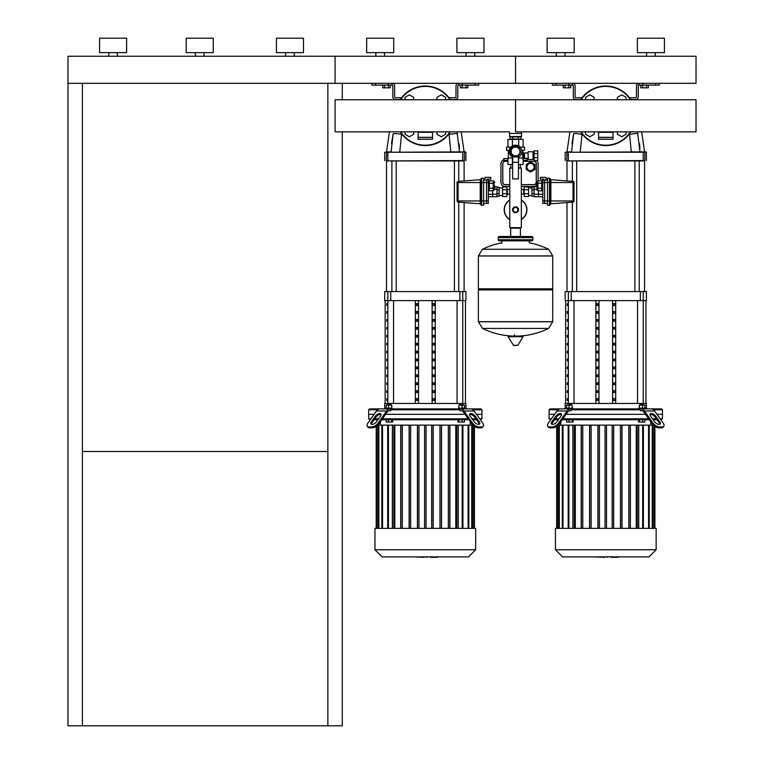 <?xml version="1.0" encoding="UTF-8"?>
<svg xmlns="http://www.w3.org/2000/svg" width="764" height="764" viewBox="0 0 764 764"><rect width="100%" height="100%" fill="white"/><g stroke="black" fill="none" stroke-linecap="round" stroke-linejoin="round"><path stroke-width="1.15" d="M646.459 85.119L646.459 87.831L648.34 87.831L648.34 85.119M646.459 87.831L642.715 87.831L642.715 85.119M642.715 87.831L640.834 87.831L640.834 85.119M465.992 85.119L465.992 87.831L467.864 87.831L467.864 85.119M465.992 87.831L462.239 87.831L462.239 85.119M462.239 87.831L460.367 87.831L460.367 85.119M568.855 85.119L568.855 87.831L570.737 87.831L570.737 85.119M568.855 87.831L565.112 87.831L565.112 85.119M565.112 87.831L563.23 87.831L563.23 85.119M388.389 85.119L388.389 87.831L390.261 87.831L390.261 85.119M388.389 87.831L384.636 87.831L384.636 85.119M384.636 87.831L382.764 87.831L382.764 85.119M67.977 83.314L335.081 83.314L335.081 56.249L67.977 56.249L67.977 725.8L82.416 725.8L82.416 83.314M327.861 83.314L327.861 725.8L342.301 725.8L342.301 131.847M342.301 83.314L342.301 99.759M82.416 725.8L327.861 725.8M327.861 451.486L82.416 451.486M494.795 185.786L494.795 189.396L494.795 185.786M488.301 180.791L489.017 180.791L489.017 190.79L488.301 190.79M488.301 183.284L489.017 183.284M488.301 188.288L489.017 188.288M493.172 188.288L493.172 190.79L489.38 190.79L489.38 188.288L493.172 188.288L493.172 183.284L489.38 183.284L489.38 180.791L493.172 180.791L493.172 183.284M489.38 188.288L489.38 183.284M481.616 205.277A0.726 0.726 0 0 1 480.9 204.561L480.9 178.929A0.726 0.726 0 0 1 481.616 178.213L481.616 205.277L483.602 205.277L483.602 178.213L481.616 178.213M480.9 178.986A0.726 0.726 0 0 1 480.231 179.702L458.075 181.383L458.075 200.951L457.073 200.951L457.073 182.462A1.079 1.079 0 0 1 458.075 181.383A1.079 1.079 0 0 0 457.073 182.462M480.9 204.504A0.726 0.726 0 0 0 480.231 203.787L458.075 202.107A1.079 1.079 0 0 1 457.073 201.028L457.073 200.951M483.602 180.017L486.496 180.017L486.496 200.951L458.075 200.951L458.075 202.107A1.079 1.079 0 0 1 457.073 201.028M492.627 190.79L492.627 196.749L492.627 190.79M488.301 194.247L496.963 194.247L496.963 186.741L494.795 186.741M488.301 196.749L496.963 196.749L496.963 194.247M487.212 180.084L487.212 179.148L490.822 179.148L490.822 177.343L485.054 177.343L485.054 180.017M486.496 180.084L488.301 180.084L488.301 203.405L486.496 203.405M488.301 200.951L486.496 200.951L486.496 203.472L483.602 203.472M536.299 185.786L536.299 182.176L536.299 185.786M542.803 180.791L542.077 180.791L542.077 190.79L542.803 190.79M542.803 183.284L542.077 183.284M542.803 188.288L542.077 188.288M537.932 188.288L537.932 190.79L541.714 190.79L541.714 188.288L537.932 188.288L537.932 180.791L541.714 180.791L541.714 183.284L537.932 183.284M541.714 188.288L541.714 183.284M549.478 205.277A0.726 0.726 0 0 0 550.204 204.561L550.204 178.929A0.726 0.726 0 0 0 549.478 178.213L549.478 205.277L547.492 205.277L547.492 178.213L549.478 178.213A0.726 0.726 0 0 1 550.204 178.929A0.726 0.726 0 0 0 549.478 178.213M547.492 180.017L544.608 180.017L544.608 182.539L550.863 182.539L550.863 179.702A0.726 0.726 0 0 1 550.204 178.986A0.726 0.726 0 0 0 550.863 179.702L573.019 181.383L573.019 200.951L574.022 200.951L574.022 182.462A1.079 1.079 0 0 0 573.019 181.383A1.079 1.079 0 0 1 574.022 182.462A1.079 1.079 0 0 0 573.019 181.383M550.204 204.504A0.726 0.726 0 0 1 550.863 203.787L573.019 202.107A1.079 1.079 0 0 0 574.022 201.028L574.022 200.951M573.019 202.107A1.079 1.079 0 0 0 574.022 201.028A1.079 1.079 0 0 1 573.019 202.107L573.019 200.951L550.863 200.951L550.863 182.539L574.022 182.539M538.467 190.79L538.467 196.749L538.467 190.79M542.803 194.247L534.141 194.247L534.141 186.741L536.299 186.741M542.803 196.749L534.141 196.749L534.141 194.247M543.882 180.084L543.882 179.148L540.272 179.148L540.272 177.343L546.05 177.343L546.05 180.017M544.608 180.084L542.803 180.084L542.803 203.405L544.608 203.405M542.803 182.539L544.608 182.539L544.608 203.472L547.492 203.472M532.699 170.773L530.531 172.024L526.195 169.522L526.195 167.02A4.336 4.336 0 0 0 530.531 171.346A4.336 4.336 0 0 0 534.857 167.02A4.336 4.336 0 0 0 530.531 162.684A4.336 4.336 0 0 0 526.195 167.02L526.195 164.518L530.531 162.016L534.857 164.518L534.857 169.522L532.699 170.773A4.336 4.336 0 0 1 526.195 167.02A4.336 4.336 0 0 0 530.531 171.346A4.336 4.336 0 0 0 532.699 163.267M503.82 159.686A4.336 4.336 0 0 0 500.936 163.773L500.936 182.176A4.336 4.336 0 0 0 505.262 186.512L509.779 186.512M521.325 186.512L533.778 186.512A4.336 4.336 0 0 0 536.299 185.7M538.104 180.791L538.104 163.773A4.336 4.336 0 0 0 536.643 160.526M534.141 159.456A4.336 4.336 0 0 0 533.778 159.437L533.052 159.437M528.201 159.437L527.284 159.437M507.974 158.578L503.82 158.578L503.82 160.383L507.974 160.383M523.13 160.383L527.284 160.383L527.284 158.578L523.13 158.578M503.82 160.383L503.82 161.787M527.284 161.319L527.284 160.383M509.779 184.63L505.262 184.63A2.454 2.454 0 0 1 502.808 182.176L502.808 163.773A2.454 2.454 0 0 1 505.262 161.319L507.974 161.319M523.13 161.319L533.778 161.319A2.454 2.454 0 0 1 536.232 163.773L536.232 182.176A2.454 2.454 0 0 1 533.778 184.63L521.325 184.63M527.284 161.242L533.778 161.242A2.531 2.531 0 0 1 536.299 163.773L536.299 182.176A2.531 2.531 0 0 1 533.778 184.707L521.325 184.707M509.779 184.707L505.262 184.707A2.531 2.531 0 0 1 502.741 182.176L502.741 163.773A2.531 2.531 0 0 1 503.82 161.701M496.963 189.243L494.795 189.243M496.963 196.252L499.131 196.252L499.131 187.228L496.963 187.228M499.131 193.617L496.963 193.617M499.131 189.873L496.963 189.873M506.885 196.529L506.885 186.96L502.559 186.96L502.559 196.529L506.885 196.529M506.885 193.722L502.559 193.722M506.885 189.758L502.559 189.758M534.141 189.243L536.299 189.243M534.141 196.252L531.973 196.252L531.973 187.228L534.141 187.228M531.973 193.617L534.141 193.617M531.973 189.873L534.141 189.873M524.209 196.529L524.209 186.96L528.545 186.96L528.545 196.529L524.209 196.529M524.209 193.722L528.545 193.722M524.209 189.758L528.545 189.758M521.325 199.996A11.374 11.374 0 0 1 521.325 219.583A11.374 11.374 0 0 0 526.921 209.794M504.183 209.794A11.374 11.374 0 0 0 509.779 219.583A11.374 11.374 0 0 1 509.779 199.996M517.896 209.794A2.349 2.349 0 0 1 514.955 212.058A2.349 2.349 0 0 1 515.547 207.445A2.349 2.349 0 0 1 517.896 209.794M507.43 194.094L507.43 189.396L509.779 189.396L509.779 194.094L506.885 194.448M521.325 189.396L523.674 189.396L523.674 194.094L521.325 194.094L521.325 168.099L518.441 168.099M507.43 189.396L507.067 194.448M524.209 189.033L524.209 194.448M512.663 167.918L509.779 168.099L512.663 168.099M509.779 227.662L521.325 227.662L509.779 227.662L509.779 194.094M521.325 168.099L518.441 167.918M518.489 208.725L518.384 211.112L516.617 212.726L514.229 212.621L512.615 210.864L512.72 208.467L514.478 206.853L516.875 206.958L518.489 208.725M512.663 162.274L512.663 178.929L518.441 178.929L518.441 155.426A4.87 4.87 0 0 0 519.167 148.235A4.87 4.87 0 0 0 511.937 148.235A4.87 4.87 0 0 0 512.663 155.426L512.663 162.274L518.441 162.274M512.663 156.916L518.441 156.916M511.221 153.297L511.221 149.706L513.752 147.165L517.343 147.165L519.883 149.706L519.883 153.297L517.343 155.827L513.752 155.827L511.221 153.297M522.643 157.995L522.767 152.943L523.674 152.943L523.674 158.358L523.13 158.358M533.052 152.58L534.141 152.58M533.052 158.721L534.141 158.721M528.287 151.769L533.052 151.769L533.052 159.533L528.287 159.533L528 152.055L528.287 159.533M528 158.358L524.534 158.358L524.534 152.943L528 152.943M524.534 158.358L524.534 152.943M523.674 153.669L524.429 153.488M523.674 157.632L524.247 157.632L524.247 153.669M512.663 157.117A6.313 6.313 0 0 1 515.547 145.179A6.313 6.313 0 0 1 518.441 157.117M521.793 150.556L524.572 150.231L524.572 147.165L520.15 147.165M507.974 147.165L507.974 139.411L523.13 139.411L523.13 147.165M518.689 139.411L518.689 146.019M512.405 139.411L512.405 146.019M508.327 157.995L508.327 150.556L506.522 150.231L506.522 147.165L510.954 147.165M521.736 150.231L524.572 150.231M506.522 150.231L509.359 150.231M508.327 150.556L509.301 150.556M518.689 164.489L523.13 164.489L523.13 157.995L518.689 157.995L518.441 164.489M512.663 157.995L507.974 157.995L507.974 164.489L512.663 164.489M512.405 157.995L512.405 164.489M510.858 155.732L511.393 155.245A5.596 5.596 0 0 1 511.594 147.547A5.596 5.596 0 0 1 519.291 147.347L519.778 146.803M537.751 153.631L537.751 150.775L534.141 150.775L534.141 153.631L537.751 153.631L537.751 160.526L534.141 160.526L534.141 153.631M534.141 157.67L537.751 157.67M520.026 139.048L510.132 139.048L510.132 136.88L520.972 136.88L520.972 139.048L520.026 139.048M512.845 136.88L512.845 139.048M518.259 136.88L518.259 139.048M521.506 133.452L521.506 136.517L509.598 136.517L509.598 133.452M521.688 131.847L521.688 133.452L509.416 133.452L509.416 131.847L335.081 131.847L335.081 99.759L515.547 99.759L515.547 131.847L515.547 99.759L696.023 99.759L696.023 131.847L515.547 131.847M552.725 255.902L478.369 255.902L552.725 255.988L478.369 255.988L478.369 288.84L552.725 288.84L552.725 255.902L548.6 249.265L482.495 249.265L548.6 249.265A74.719 74.719 0 0 0 529.261 242.828L529.261 240.832M501.833 243.363L501.833 240.832M551.646 288.84L552.725 289.919L552.725 321.682L478.369 321.682L552.725 321.682L548.6 328.415L482.495 328.415L515.547 328.415M552.725 289.919L478.369 289.919L478.369 321.778L552.725 321.778M514.468 334.68L514.468 336.036M508.499 336.036L508.108 336.714L513.637 345.509L517.849 345.29L522.987 336.714L522.605 336.036L508.499 336.036M478.369 289.919L479.458 288.84M520.408 236.506L520.408 228.197L510.696 228.197L510.696 236.506M500.391 237.585A1.079 1.079 0 0 0 499.303 236.506A1.079 1.079 0 0 0 498.224 237.585L532.871 237.585A1.079 1.079 0 0 0 531.792 236.506L499.303 236.506M530.713 237.585A1.079 1.079 0 0 1 531.792 236.506M532.871 239.753L498.224 239.753A1.079 1.079 0 0 0 499.303 240.832L531.792 240.832A1.079 1.079 0 0 0 532.871 239.753L532.871 237.585M195.393 56.249L195.393 52.64M204.055 56.249L204.055 52.64M186.187 52.64L186.187 38.2L213.261 38.2L213.261 52.64L186.187 52.64M285.631 56.249L285.631 52.64M294.293 56.249L294.293 52.64M276.425 52.64L276.425 38.2L303.499 38.2L303.499 52.64L276.425 52.64M108.765 56.249L108.765 52.64M117.427 56.249L117.427 52.64M99.559 52.64L99.559 38.2L126.633 38.2L126.633 52.64L99.559 52.64M626.069 131.847L626.069 134.254L621.734 136.756L617.408 134.254L617.408 131.847M617.408 99.759L617.408 97.353L621.734 94.851L626.069 97.353L626.069 99.759M585.501 131.847L585.501 134.254L589.837 136.756L594.163 134.254L594.163 131.847M594.163 99.759L594.163 97.353L589.837 94.851L585.501 97.353L585.501 99.759M605.785 145.58A29.777 29.777 0 0 1 580.697 131.847A29.777 29.777 0 0 0 630.873 131.847M630.873 99.759A29.777 29.777 0 0 0 580.697 99.759A29.777 29.777 0 0 1 605.785 86.026M598.565 139.268L598.565 132.048L613.005 132.048L613.005 139.268L598.565 139.268M598.565 137.463L613.005 137.463M445.593 131.847L445.593 134.254L441.267 136.756L436.932 134.254L436.932 131.847M436.932 99.759L436.932 97.353L441.267 94.851L445.593 97.353L445.593 99.759M405.035 131.847L405.035 134.254L409.361 136.756L413.696 134.254L413.696 131.847M413.696 99.759L413.696 97.353L409.361 94.851L405.035 97.353L405.035 99.759M425.309 145.58A29.777 29.777 0 0 1 400.231 131.847A29.777 29.777 0 0 0 450.397 131.847M450.397 99.759A29.777 29.777 0 0 0 400.231 99.759A29.777 29.777 0 0 1 425.309 86.026M418.099 139.268L418.099 132.048L432.529 132.048L432.529 139.268L418.099 139.268M418.099 137.463L432.529 137.463M617.579 557.309L611.668 557.309M610.789 556.88L607.437 556.88M604.801 556.88L607.017 556.88M604.801 557.309L593.829 556.88M437.103 557.309L431.192 557.309M430.323 556.88L426.961 556.88M424.335 556.88L426.541 556.88M424.335 557.309L413.353 556.88M570.88 404.051L568.063 404.414L571.138 404.414M572.217 408.167L572.217 405.14L566.64 405.14L566.64 408.167M568.999 408.167L568.999 405.14M551.398 418.815L549.115 418.815L549.115 414.308L554.588 414.308L549.115 414.308L549.115 409.791L550.023 408.893L560.528 408.893A7.22 5.109 90 0 0 556.918 411.003L567.127 411.003A7.22 5.109 -90 0 1 570.737 408.893L566.076 408.893L566.076 408.167L572.542 408.167M566.64 419.722L566.64 422.024L573.086 422.024L573.086 419.722M568.999 419.722L568.999 422.024M572.217 419.722L572.217 422.024M640.433 404.414L643.517 404.414L640.69 404.051M639.353 408.167L639.353 405.14L644.931 405.14L644.931 408.167M642.572 408.167L642.572 405.14M643.25 291.581L643.25 300.605L646.392 300.605L646.392 291.581L565.179 291.581L565.179 300.605L643.25 300.605L643.231 403.478L646.392 403.478L646.392 408.893L640.834 408.893A7.22 5.109 90 0 1 644.444 411.003L653 423.113L652.37 424.01A5.415 2.703 35.3 0 0 658.902 427.84L659.542 426.942A5.415 2.703 -144.7 0 1 653 423.113M645.494 408.893L645.494 408.167L639.029 408.167M642.572 419.722L642.572 422.024L644.931 422.024L644.931 419.722M638.484 419.722L638.484 422.024L642.572 422.024M639.353 419.722L639.353 422.024M660.182 418.815L662.455 418.815L662.455 414.308L656.992 414.308L662.455 414.308L662.455 409.791L653.516 409.791M556.918 411.003L548.361 423.113A5.415 2.703 144.7 0 0 547.769 426.236A5.415 2.703 144.7 0 0 549.478 426.942L552.028 426.942L552.668 427.84A5.415 2.703 -35.3 0 0 559.21 424.01L558.57 423.113A5.415 2.703 144.7 0 1 552.028 426.942M559.21 424.01L567.499 412.283A5.415 3.83 90 0 1 570.211 410.698L571.147 410.698L571.787 408.893L639.783 408.893L640.423 409.791L571.147 409.791M561.54 414.575A3.61 1.805 -35.3 0 0 556.498 417.01L552.448 422.731A3.61 1.805 -35.3 0 0 551.875 424.268M551.809 421.833L555.858 416.113A3.61 1.805 144.7 0 1 558.837 413.84A3.61 1.805 144.7 0 1 561.359 414.021A3.61 1.805 144.7 0 1 560.967 416.113L556.918 421.833A3.61 1.805 144.7 0 1 553.938 424.096A3.61 1.805 144.7 0 1 551.417 423.915A3.61 1.805 144.7 0 1 551.809 421.833L552.448 422.731M547.769 426.236L548.409 427.133A5.415 2.703 -35.3 0 0 550.118 427.84L549.478 426.942M567.127 411.003L558.57 423.113M552.668 427.84L550.118 427.84M570.737 408.893L560.528 408.893M644.444 411.003L654.652 411.003A7.22 5.109 -90 0 0 651.043 408.893L640.834 408.893M646.392 408.893L661.548 408.893L662.455 409.791M561.578 408.893L566.076 408.893M558.054 409.791L549.115 409.791M652.37 424.01L644.071 412.283A5.415 3.83 -90 0 0 641.368 410.698L640.423 410.698L640.423 409.791M566.067 414.308L645.504 414.308L566.067 414.308M654.652 411.003L663.209 423.113A5.415 2.703 -144.7 0 1 663.801 426.236A5.415 2.703 -144.7 0 1 662.092 426.942L661.452 427.84A5.415 2.703 35.3 0 0 663.171 427.133L663.801 426.236M654.652 421.833L650.603 416.113A3.61 1.805 -144.7 0 1 650.212 414.021A3.61 1.805 -144.7 0 1 652.733 413.84A3.61 1.805 -144.7 0 1 655.713 416.113L659.762 421.833A3.61 1.805 -144.7 0 1 660.153 423.915A3.61 1.805 -144.7 0 1 657.632 424.096A3.61 1.805 -144.7 0 1 654.652 421.833M659.695 424.268A3.61 1.805 35.3 0 0 659.122 422.731L655.073 417.01A3.61 1.805 35.3 0 0 650.03 414.575M659.542 426.942L662.092 426.942M661.452 427.84L658.902 427.84M656.352 418.815L652.523 418.815M648.693 418.815L562.877 418.815M559.047 418.815L555.218 418.815M549.115 418.815L550.758 419.722M662.455 418.815L660.812 419.722M656.142 549.746L656.142 528.363L555.438 528.363L555.438 549.746L562.562 556.88L649.008 556.88L656.142 549.746L555.438 549.746M650.718 421.68L650.718 425.137M560.852 421.68L560.852 425.137M638.647 528.363L638.647 425.137L637.205 425.137L637.205 528.363L637.205 425.137L630.367 425.137L636.269 425.137L636.269 528.363M628.801 425.137L628.801 528.363L628.801 425.137L622.001 425.137L630.367 425.137L630.367 528.363M620.444 425.137L620.444 528.363L620.444 425.137L613.683 425.137L622.001 425.137L622.001 528.363M606.511 528.363L606.511 425.137L612.136 425.137L612.136 528.363L612.136 425.137L575.311 425.137L575.311 528.363M605.059 528.363L605.059 425.137L599.434 425.137L599.434 528.363L599.434 425.137M613.683 528.363L613.683 425.137L612.136 425.137M591.126 425.137L591.126 528.363L591.126 425.137L597.887 425.137L597.887 528.363M582.77 425.137L582.77 528.363L582.77 425.137L589.569 425.137L589.569 528.363M572.924 528.363L572.924 425.137L574.366 425.137L574.366 528.363L574.366 425.137L581.203 425.137L581.203 528.363M653.325 425.137L643.403 425.137L643.403 528.363L643.374 425.137L638.742 425.137L638.742 528.363M558.245 425.137L568.168 425.137L568.196 528.363L568.168 425.137L572.924 425.137M572.828 528.363L572.828 425.137M653.163 419.722L656.992 419.722M554.588 419.722L558.417 419.722M562.237 419.722L649.333 419.722M390.414 404.051L387.587 404.414L390.671 404.414M391.751 408.167L391.751 405.14L386.173 405.14L386.173 408.167M388.532 408.167L388.532 405.14M390.261 408.893L380.052 408.893A7.22 5.109 90 0 0 376.442 411.003L386.651 411.003A7.22 5.109 -90 0 1 390.261 408.893L385.6 408.893L385.6 408.167L392.075 408.167M386.173 419.722L386.173 422.024L392.61 422.024L392.61 419.722M388.532 419.722L388.532 422.024M391.751 419.722L391.751 422.024M459.957 404.414L463.041 404.414L460.214 404.051M458.877 408.167L458.877 405.14L464.455 405.14L464.455 408.167M462.096 408.167L462.096 405.14M462.774 404.146L462.774 403.478L465.916 403.478L465.916 408.893L465.028 408.893L465.028 408.167L458.553 408.167M462.096 419.722L462.096 422.024L464.455 422.024L464.455 419.722M458.018 419.722L458.018 422.024L462.096 422.024M458.877 419.722L458.877 422.024M479.706 418.815L481.979 418.815L481.979 414.308L476.516 414.308L481.979 414.308L481.979 409.791L473.04 409.791M370.922 418.815L368.649 418.815L368.649 414.308L374.112 414.308L368.649 414.308L368.649 409.791L377.578 409.791M376.442 411.003L367.885 423.113A5.415 2.703 144.7 0 0 367.293 426.236A5.415 2.703 144.7 0 0 369.002 426.942L371.562 426.942L372.202 427.84A5.415 2.703 -35.3 0 0 378.734 424.01L378.094 423.113A5.415 2.703 144.7 0 1 371.562 426.942M378.734 424.01L387.023 412.283A5.415 3.83 90 0 1 389.736 410.698L390.671 410.698L391.321 408.893L460.367 408.893A7.22 5.109 90 0 1 463.977 411.003L472.534 423.113L471.894 424.01A5.415 2.703 35.3 0 0 478.426 427.84L479.066 426.942A5.415 2.703 -144.7 0 1 472.534 423.113M381.064 414.575A3.61 1.805 -35.3 0 0 376.022 417.01L371.982 422.731A3.61 1.805 -35.3 0 0 371.409 424.268M371.342 421.833L375.391 416.113A3.61 1.805 144.7 0 1 378.371 413.84A3.61 1.805 144.7 0 1 380.883 414.021A3.61 1.805 144.7 0 1 380.491 416.113L376.442 421.833A3.61 1.805 144.7 0 1 373.462 424.096A3.61 1.805 144.7 0 1 370.941 423.915A3.61 1.805 144.7 0 1 371.342 421.833L371.982 422.731M367.293 426.236L367.933 427.133A5.415 2.703 -35.3 0 0 369.642 427.84L369.002 426.942M386.651 411.003L378.094 423.113M372.202 427.84L369.642 427.84M463.977 411.003L474.186 411.003A7.22 5.109 -90 0 0 470.576 408.893L460.367 408.893M465.916 408.893L481.081 408.893L481.979 409.791M368.649 409.791L369.547 408.893L384.703 408.893L384.703 403.478L387.854 403.478L387.873 300.605L465.916 300.605L465.916 291.581L384.703 291.581L384.703 300.605L387.854 300.605L387.854 291.581M471.894 424.01L463.595 412.283A5.415 3.83 -90 0 0 460.893 410.698L459.957 410.698L459.957 409.791L390.671 409.791M459.957 409.791L459.307 408.893M385.6 414.308L465.028 414.308L385.6 414.308M474.186 411.003L482.743 423.113A5.415 2.703 -144.7 0 1 483.335 426.236A5.415 2.703 -144.7 0 1 481.616 426.942L480.986 427.84A5.415 2.703 35.3 0 0 482.695 427.133L483.335 426.236M474.186 421.833L470.137 416.113A3.61 1.805 -144.7 0 1 469.736 414.021A3.61 1.805 -144.7 0 1 472.257 413.84A3.61 1.805 -144.7 0 1 475.237 416.113L479.286 421.833A3.61 1.805 -144.7 0 1 479.677 423.915A3.61 1.805 -144.7 0 1 477.166 424.096A3.61 1.805 -144.7 0 1 474.186 421.833M479.219 424.268A3.61 1.805 35.3 0 0 478.646 422.731L474.597 417.01A3.61 1.805 35.3 0 0 469.564 414.575M479.066 426.942L481.616 426.942M480.986 427.84L478.426 427.84M475.876 418.815L472.047 418.815M468.217 418.815L382.411 418.815M378.581 418.815L374.752 418.815M368.649 418.815L370.282 419.722M481.979 418.815L480.346 419.722M475.666 549.746L475.666 528.363L374.962 528.363L374.962 549.746L382.086 556.88L468.533 556.88L475.666 549.746L374.962 549.746M470.252 421.68L470.242 425.137M380.377 421.68L380.386 425.137M458.18 528.363L458.18 425.137L456.738 425.137L456.738 528.363L456.738 425.137L449.901 425.137L455.793 425.137L455.793 528.363M448.325 425.137L448.325 528.363L448.325 425.137L441.525 425.137L449.901 425.137L449.901 528.363M439.968 425.137L439.968 528.363L439.968 425.137L433.207 425.137L441.525 425.137L441.525 528.363M426.035 425.137L426.035 528.363L426.035 425.137L431.66 425.137L431.66 528.363L431.66 425.137L394.835 425.137L394.835 528.363M424.593 528.363L424.593 425.137L418.968 425.137L418.968 528.363L418.968 425.137M433.207 528.363L433.207 425.137L431.66 425.137M410.65 425.137L410.65 528.363L410.65 425.137L417.421 425.137L417.421 528.363M402.303 425.137L402.303 528.363L402.303 425.137L409.103 425.137L409.103 528.363M392.448 528.363L392.448 425.137L393.89 425.137L393.89 528.363L393.89 425.137L400.728 425.137L400.728 528.363M472.859 425.137L462.927 425.137L462.927 528.363M462.927 425.137L458.276 425.137L458.276 528.363M387.692 528.363L387.692 425.137L392.448 425.137M377.769 425.137L387.692 425.137M392.352 528.363L392.352 425.137M472.687 419.722L476.516 419.722M374.112 419.722L377.941 419.722M381.771 419.722L468.857 419.722M567.232 376.681L567.747 376.681L567.747 374.876L567.232 374.876L567.232 376.681L567.747 376.681M567.232 374.876L567.747 374.876M567.232 384.598L567.747 384.598L567.747 382.793L567.232 382.793L567.232 384.598L567.747 384.598M567.232 382.793L567.747 382.793M567.232 321.291L567.747 321.291L567.747 319.486L567.232 319.486L567.232 321.291L567.747 321.291M567.232 319.486L567.747 319.486M567.232 337.115L567.747 337.115L567.747 335.31L567.232 335.31L567.232 337.115L567.747 337.115M567.232 335.31L567.747 335.31M567.232 392.505L567.747 392.505L567.747 390.7L567.232 390.7L567.232 392.505L567.747 392.505M567.232 390.7L567.747 390.7M567.232 368.773L567.747 368.773L567.747 366.968L567.232 366.968L567.232 368.773L567.747 368.773M567.232 366.968L567.747 366.968M567.232 360.856L567.747 360.856L567.747 359.051L567.232 359.051L567.232 360.856L567.747 360.856M567.232 359.051L567.747 359.051M567.232 329.208L567.747 329.208L567.747 327.403L567.232 327.403L567.232 329.208L567.747 329.208M567.232 327.403L567.747 327.403M567.747 345.032L567.747 343.227L567.232 343.227L567.232 345.032L567.747 345.032L567.232 345.032M567.232 343.227L567.747 343.227M567.232 313.383L567.747 313.383L567.747 311.578L567.232 311.578L567.232 313.383L567.747 313.383M567.232 311.578L567.747 311.578M567.747 352.939L567.747 351.144L567.232 351.144L567.232 352.939L567.747 352.939L567.232 352.939M567.232 351.144L567.747 351.144M567.232 305.466L567.747 305.466L567.747 303.661L567.232 303.661L567.232 305.466L567.747 305.466M567.232 303.661L567.747 303.661M567.232 400.422L567.747 400.422L567.747 398.617L567.232 398.617L567.232 400.422L567.747 400.422M567.232 398.617L567.747 398.617M386.756 376.681L387.281 376.681L387.281 374.876L386.756 374.876L386.756 376.681L387.281 376.681M386.756 374.876L387.281 374.876M386.756 384.598L387.281 384.598L387.281 382.793L386.756 382.793L386.756 384.598L387.281 384.598M386.756 382.793L387.281 382.793M386.756 321.291L387.281 321.291L387.281 319.486L386.756 319.486L386.756 321.291L387.281 321.291M386.756 319.486L387.281 319.486M386.756 337.115L387.281 337.115L387.281 335.31L386.756 335.31L386.756 337.115L387.281 337.115M386.756 335.31L387.281 335.31M386.756 392.505L387.281 392.505L387.281 390.7L386.756 390.7L386.756 392.505L387.281 392.505M386.756 390.7L387.281 390.7M386.756 368.773L387.281 368.773L387.281 366.968L386.756 366.968L386.756 368.773L387.281 368.773M386.756 366.968L387.281 366.968M386.756 360.856L387.281 360.856L387.281 359.051L386.756 359.051L386.756 360.856L387.281 360.856M386.756 359.051L387.281 359.051M386.756 329.208L387.281 329.208L387.281 327.403L386.756 327.403L386.756 329.208L387.281 329.208M386.756 327.403L387.281 327.403M387.281 345.032L387.281 343.227L386.756 343.227L386.756 345.032L387.281 345.032L386.756 345.032M386.756 343.227L387.281 343.227M386.756 313.383L387.281 313.383L387.281 311.578L386.756 311.578L386.756 313.383L387.281 313.383M386.756 311.578L387.281 311.578M387.281 352.939L387.281 351.144L386.756 351.144L386.756 352.939L387.281 352.939L386.756 352.939M386.756 351.144L387.281 351.144M386.756 305.466L387.281 305.466L387.281 303.661L386.756 303.661L386.756 305.466L387.281 305.466M386.756 303.661L387.281 303.661M386.756 400.422L387.281 400.422L387.281 398.617L386.756 398.617L386.756 400.422L387.281 400.422M386.756 398.617L387.281 398.617M598.46 319.486L598.46 321.291L596.904 321.291L596.904 319.486L598.46 319.486L596.904 319.486M598.46 321.291L596.904 321.291M614.667 351.144L613.11 351.144L614.667 351.144L614.667 352.939L613.11 352.939L613.11 351.144M614.667 352.939L613.11 352.939M614.667 398.617L613.11 398.617L614.667 398.617L614.667 400.422L613.11 400.422L613.11 398.617M614.667 400.422L613.11 400.422M598.46 351.144L598.46 352.939L596.904 352.939L596.904 351.144L598.46 351.144L596.904 351.144M598.46 352.939L596.904 352.939M614.667 390.7L613.11 390.7L614.667 390.7L614.667 392.505L613.11 392.505L613.11 390.7M614.667 392.505L613.11 392.505M598.46 398.617L598.46 400.422L596.904 400.422L596.904 398.617L598.46 398.617L596.904 398.617M598.46 400.422L596.904 400.422M614.667 382.793L613.11 382.793L614.667 382.793L614.667 384.598L613.11 384.598L613.11 382.793M614.667 384.598L613.11 384.598M598.46 390.7L598.46 392.505L596.904 392.505L596.904 390.7L598.46 390.7L596.904 390.7M598.46 392.505L596.904 392.505M614.667 374.876L613.11 374.876L614.667 374.876L614.667 376.681L613.11 376.681L613.11 374.876M614.667 376.681L613.11 376.681M598.46 382.793L598.46 384.598L596.904 384.598L596.904 382.793L598.46 382.793L596.904 382.793M598.46 384.598L596.904 384.598M614.667 366.968L613.11 366.968L614.667 366.968L614.667 368.773L613.11 368.773L613.11 366.968M614.667 368.773L613.11 368.773M598.46 374.876L598.46 376.681L596.904 376.681L596.904 374.876L598.46 374.876L596.904 374.876M598.46 376.681L596.904 376.681M614.667 359.051L613.11 359.051L614.667 359.051L614.667 360.856L613.11 360.856L613.11 359.051M614.667 360.856L613.11 360.856M598.46 366.968L598.46 368.773L596.904 368.773L596.904 366.968L598.46 366.968L596.904 366.968M598.46 368.773L596.904 368.773M614.667 311.578L613.11 311.578L614.667 311.578L614.667 313.383L613.11 313.383L613.11 311.578M614.667 313.383L613.11 313.383M598.46 359.051L598.46 360.856L596.904 360.856L596.904 359.051L598.46 359.051L596.904 359.051M598.46 360.856L596.904 360.856M614.667 343.227L613.11 343.227L614.667 343.227L614.667 345.032L613.11 345.032L613.11 343.227M614.667 345.032L613.11 345.032M598.46 311.578L598.46 313.383L596.904 313.383L596.904 311.578L598.46 311.578L596.904 311.578M598.46 313.383L596.904 313.383M614.667 335.31L613.11 335.31L614.667 335.31L614.667 337.115L613.11 337.115L613.11 335.31M614.667 337.115L613.11 337.115M598.46 343.227L598.46 345.032L596.904 345.032L596.904 343.227L598.46 343.227L596.904 343.227M598.46 345.032L596.904 345.032M614.667 303.661L613.11 303.661L614.667 303.661L614.667 305.466L613.11 305.466L613.11 303.661M614.667 305.466L613.11 305.466M598.46 335.31L598.46 337.115L596.904 337.115L596.904 335.31L598.46 335.31L596.904 335.31M598.46 337.115L596.904 337.115M614.667 327.403L613.11 327.403L614.667 327.403L614.667 329.208L613.11 329.208L613.11 327.403M614.667 329.208L613.11 329.208M598.46 303.661L598.46 305.466L596.904 305.466L596.904 303.661L598.46 303.661L596.904 303.661M598.46 305.466L596.904 305.466M614.667 319.486L613.11 319.486L614.667 319.486L614.667 321.291L613.11 321.291L613.11 319.486M614.667 321.291L613.11 321.291M598.46 327.403L598.46 329.208L596.904 329.208L596.904 327.403L598.46 327.403L596.904 327.403M598.46 329.208L596.904 329.208M598.986 300.605L598.986 403.478M612.585 300.605L612.585 403.478M615.708 300.605L615.708 403.478M595.863 300.605L595.863 403.478M643.25 404.146L643.25 403.478L565.179 403.478L565.179 408.893M417.994 319.486L417.994 321.291L416.428 321.291L416.428 319.486L417.994 319.486L416.428 319.486M417.994 321.291L416.428 321.291M434.2 351.144L432.634 351.144L434.2 351.144L434.2 352.939L432.634 352.939L432.634 351.144M434.2 352.939L432.634 352.939M434.2 398.617L432.634 398.617L434.2 398.617L434.2 400.422L432.634 400.422L432.634 398.617M434.2 400.422L432.634 400.422M417.994 351.144L417.994 352.939L416.428 352.939L416.428 351.144L417.994 351.144L416.428 351.144M417.994 352.939L416.428 352.939M434.2 390.7L432.634 390.7L434.2 390.7L434.2 392.505L432.634 392.505L432.634 390.7M434.2 392.505L432.634 392.505M417.994 398.617L417.994 400.422L416.428 400.422L416.428 398.617L417.994 398.617L416.428 398.617M417.994 400.422L416.428 400.422M434.2 382.793L432.634 382.793L434.2 382.793L434.2 384.598L432.634 384.598L432.634 382.793M434.2 384.598L432.634 384.598M417.994 390.7L417.994 392.505L416.428 392.505L416.428 390.7L417.994 390.7L416.428 390.7M417.994 392.505L416.428 392.505M434.2 374.876L432.634 374.876L434.2 374.876L434.2 376.681L432.634 376.681L432.634 374.876M434.2 376.681L432.634 376.681M417.994 382.793L417.994 384.598L416.428 384.598L416.428 382.793L417.994 382.793L416.428 382.793M417.994 384.598L416.428 384.598M434.2 366.968L432.634 366.968L434.2 366.968L434.2 368.773L432.634 368.773L432.634 366.968M434.2 368.773L432.634 368.773M417.994 374.876L417.994 376.681L416.428 376.681L416.428 374.876L417.994 374.876L416.428 374.876M417.994 376.681L416.428 376.681M434.2 359.051L432.634 359.051L434.2 359.051L434.2 360.856L432.634 360.856L432.634 359.051M434.2 360.856L432.634 360.856M417.994 366.968L417.994 368.773L416.428 368.773L416.428 366.968L417.994 366.968L416.428 366.968M417.994 368.773L416.428 368.773M434.2 311.578L432.634 311.578L434.2 311.578L434.2 313.383L432.634 313.383L432.634 311.578M434.2 313.383L432.634 313.383M417.994 359.051L417.994 360.856L416.428 360.856L416.428 359.051L417.994 359.051L416.428 359.051M417.994 360.856L416.428 360.856M434.2 343.227L432.634 343.227L434.2 343.227L434.2 345.032L432.634 345.032L432.634 343.227M434.2 345.032L432.634 345.032M417.994 311.578L417.994 313.383L416.428 313.383L416.428 311.578L417.994 311.578L416.428 311.578M417.994 313.383L416.428 313.383M434.2 335.31L432.634 335.31L434.2 335.31L434.2 337.115L432.634 337.115L432.634 335.31M434.2 337.115L432.634 337.115M417.994 343.227L417.994 345.032L416.428 345.032L416.428 343.227L417.994 343.227L416.428 343.227M417.994 345.032L416.428 345.032M434.2 303.661L432.634 303.661L434.2 303.661L434.2 305.466L432.634 305.466L432.634 303.661M434.2 305.466L432.634 305.466M417.994 335.31L417.994 337.115L416.428 337.115L416.428 335.31L417.994 335.31L416.428 335.31M417.994 337.115L416.428 337.115M434.2 327.403L432.634 327.403L434.2 327.403L434.2 329.208L432.634 329.208L432.634 327.403M434.2 329.208L432.634 329.208M417.994 303.661L417.994 305.466L416.428 305.466L416.428 303.661L417.994 303.661L416.428 303.661M417.994 305.466L416.428 305.466M434.2 319.486L432.634 319.486L434.2 319.486L434.2 321.291L432.634 321.291L432.634 319.486M434.2 321.291L432.634 321.291M417.994 327.403L417.994 329.208L416.428 329.208L416.428 327.403L417.994 327.403L416.428 327.403M417.994 329.208L416.428 329.208M418.51 300.605L418.51 403.478M432.109 300.605L432.109 403.478M435.241 300.605L435.241 403.478M415.387 300.605L415.387 403.478M462.774 403.478L387.854 403.478L387.854 404.146M566.984 291.581L566.984 202.565M566.984 180.925L566.984 160.917M644.587 291.581L644.587 160.917M634.884 160.917L634.884 291.581M639.22 160.917L639.22 291.581M386.508 291.581L386.508 160.917M464.111 291.581L464.111 202.565M464.111 180.925L464.111 160.917M454.418 160.917L454.418 291.581M458.744 160.917L458.744 181.335M458.744 202.154L458.744 291.581M644.501 160.917L567.069 160.917M568.397 160.917L644.864 160.564L644.864 152.256L646.029 151.902L565.179 152.256L643.212 152.256L643.183 160.917M629.479 133.843L631.312 151.902L639.974 151.902L637.52 131.847M641.655 131.847L644.587 151.902L639.974 151.902M569.915 131.847L566.984 151.902L571.596 151.902L573.602 133.795A9.025 1.633 12.7 0 1 581.987 134.454L582.092 133.843M639.573 143.651L639.907 148.369M629.001 134.454L629.584 134.454A9.025 1.633 -12.7 0 1 637.969 133.795M580.258 151.902L581.987 134.454L582.569 134.454M572.007 143.622L573.602 133.795M464.025 160.917L386.603 160.917M387.921 160.917L464.388 160.564L464.388 152.256L465.562 151.902L384.703 152.256L462.736 152.256L462.707 160.917M449.003 133.843L450.846 151.902L459.508 151.902L457.044 131.847M461.179 131.847L464.111 151.902L459.508 151.902M389.439 131.847L386.508 151.902L391.12 151.902L393.126 133.795A9.025 1.633 12.7 0 1 401.52 134.454L401.625 133.843M459.097 143.651L459.431 148.369M448.525 134.454L449.108 134.454A9.025 1.633 -12.7 0 1 457.502 133.795M399.782 151.902L401.52 134.454L402.103 134.454M391.531 143.622L393.126 133.795M568.788 83.314L568.788 85.119L572.398 85.119L572.398 83.314A2.703 2.703 0 0 1 575.101 86.026L575.101 96.856A0.898 0.898 0 0 0 576.008 97.754L582.101 97.754M568.788 85.119L555.972 85.119L555.972 83.314M552.362 85.119L552.362 83.314L552.362 85.119L555.972 85.119M655.598 83.314L655.598 85.119L659.208 85.119L659.208 83.314M655.598 85.119L642.782 85.119L642.782 83.314M629.469 97.754L635.562 97.754A0.898 0.898 0 0 0 636.469 96.856L636.469 86.026A2.703 2.703 0 0 1 639.172 83.314L639.172 85.119L642.782 85.119M580.831 99.559L576.008 99.559A2.703 2.703 0 0 1 573.296 96.856L573.296 86.026A0.898 0.898 0 0 0 572.398 85.119M630.739 99.559L635.562 99.559A2.703 2.703 0 0 0 638.274 96.856L638.274 86.026A0.898 0.898 0 0 1 639.172 85.119M388.313 83.314L388.313 85.119L391.922 85.119L391.922 83.314A2.703 2.703 0 0 1 394.635 86.026L394.635 96.856A0.898 0.898 0 0 0 395.532 97.754L401.625 97.754M388.313 85.119L375.506 85.119L375.506 83.314M371.896 83.314L371.896 85.119L375.506 85.119M475.122 83.314L475.122 85.119L478.732 85.119L478.732 83.314M475.122 85.119L462.306 85.119L462.306 83.314M449.003 97.754L455.096 97.754A0.898 0.898 0 0 0 455.993 96.856L455.993 86.026A2.703 2.703 0 0 1 458.696 83.314L458.696 85.119L462.306 85.119M400.355 99.559L395.532 99.559A2.703 2.703 0 0 1 392.83 96.856L392.83 86.026A0.898 0.898 0 0 0 391.922 85.119M450.273 99.559L455.096 99.559A2.703 2.703 0 0 0 457.798 96.856L457.798 86.026A0.898 0.898 0 0 1 458.696 85.119M556.335 56.249L556.335 52.64M564.997 56.249L564.997 52.64M547.129 52.64L547.129 38.2L574.203 38.2L574.203 52.64L547.129 52.64M646.573 56.249L646.573 52.64M655.235 56.249L655.235 52.64M637.367 52.64L637.367 38.2L664.441 38.2L664.441 52.64L637.367 52.64M515.547 83.314L696.023 83.314L696.023 56.249L515.547 56.249L515.547 83.314L515.547 56.249L335.081 56.249L335.081 83.314L515.547 83.314M375.859 56.249L375.859 52.64M384.531 56.249L384.531 52.64M366.663 52.64L366.663 38.2L393.727 38.2L393.727 52.64L366.663 52.64M466.097 56.249L466.097 52.64M474.759 56.249L474.759 52.64M456.901 52.64L456.901 38.2L483.965 38.2L483.965 52.64L456.901 52.64M493.172 190.121L494.069 190.121L494.069 181.46L493.172 181.46M480.231 203.787L480.231 182.539L488.301 182.539M457.073 182.539L480.231 182.539L480.231 179.702M537.932 190.121L537.025 190.121L537.025 181.46L536.299 182.176M550.863 203.787L550.863 200.951L542.803 200.951M526.921 167.02A3.61 3.61 0 0 1 530.531 163.41A3.61 3.61 0 0 1 534.141 167.02A3.61 3.61 0 0 1 530.531 170.63A3.61 3.61 0 0 1 526.921 167.02M509.779 219.373A11.193 11.193 0 0 1 509.779 200.206M521.325 200.206A11.193 11.193 0 0 1 521.325 219.373M513.255 345.29L517.849 345.29M508.108 336.714L522.987 336.714M581.127 131.847A29.414 29.414 0 0 0 630.443 131.847M630.443 99.759A29.414 29.414 0 0 0 581.127 99.759M613.005 132.306L598.565 132.306M598.565 137.329L613.005 137.329M400.661 131.847A29.414 29.414 0 0 0 449.967 131.847M449.967 99.759A29.414 29.414 0 0 0 400.661 99.759M432.529 132.306L418.099 132.306M418.099 137.329L432.529 137.329M555.858 416.113L556.498 417.01M659.762 421.833L659.122 422.731M655.713 416.113L655.073 417.01M654.194 528.363L654.194 425.901M652.227 528.363L652.227 425.137M648.569 528.363L648.569 425.137M563.001 528.363L563.001 425.137M630.243 528.363L630.243 425.137M621.886 528.363L621.886 425.137M613.578 528.363L613.578 425.137M642.667 528.363L642.667 425.137M581.328 528.363L581.328 425.137M589.684 528.363L589.684 425.137M597.992 528.363L597.992 425.137M568.903 528.363L568.903 425.137M559.344 528.363L559.344 425.137M557.376 528.363L557.376 425.901M375.391 416.113L376.022 417.01M479.286 421.833L478.646 422.731M475.237 416.113L474.597 417.01M473.728 528.363L473.728 425.901M471.76 528.363L471.76 425.137M468.093 528.363L468.093 425.137M382.535 528.363L382.535 425.137M449.767 528.363L449.767 425.137M441.42 528.363L441.42 425.137M433.102 528.363L433.102 425.137M462.191 528.363L462.191 425.137M400.861 528.363L400.861 425.137M409.208 528.363L409.208 425.137M417.526 528.363L417.526 425.137M388.437 528.363L388.437 425.137M378.868 528.363L378.868 425.137M376.9 528.363L376.9 425.901M574.022 300.605L574.022 403.478M568.33 404.146L568.33 291.581M637.548 403.478L637.548 300.605M393.546 300.605L393.546 403.478M457.082 403.478L457.082 300.605M462.755 300.605L462.755 403.478M571.224 405.14L571.224 403.478M640.347 403.478L640.347 405.14M571.224 300.605L571.224 291.581M640.347 291.581L640.347 300.605M390.748 405.14L390.748 403.478M459.871 403.478L459.871 405.14M390.748 300.605L390.748 291.581M459.871 291.581L459.871 300.605M462.774 300.605L462.774 291.581M568.359 152.256L568.359 160.564L566.716 160.564L567.069 151.902M643.183 151.902L644.864 152.256M387.892 152.256L387.892 160.564L386.24 160.564L386.603 151.902M462.707 151.902L464.388 152.256M494.069 190.121L494.795 189.396M494.069 181.46L494.795 182.176M537.932 181.46L537.025 181.46M537.025 190.121L536.299 189.396M499.131 187.954L502.559 187.954M502.559 195.536L499.131 195.536M528.545 195.536L531.973 195.536M528.545 187.954L531.973 187.954M521.325 227.662L521.325 194.094M520.313 167.918L520.313 164.489M510.782 167.918L510.782 164.489M509.779 189.396L509.779 168.099M522.767 152.943L522.767 150.556M478.369 321.778L482.495 328.415A74.719 74.719 0 0 0 511.88 336.036M519.224 336.036A74.719 74.719 0 0 0 548.6 328.415M478.369 255.902L482.495 249.265A74.719 74.719 0 0 1 501.833 242.828M498.224 239.753L498.224 237.585M617.742 556.584L617.742 557.309M611.229 556.584L611.229 557.309M607.39 556.584L607.39 557.309M437.266 556.584L437.266 557.309M430.753 556.584L430.753 557.309M426.914 556.584L426.914 557.309M568.063 405.14L568.063 404.414M643.517 405.14L643.517 404.414M649.266 528.363L649.266 425.137M652.933 528.363L652.933 425.137M654.901 528.363L654.901 426.407M562.304 425.137L562.304 528.363M558.637 425.137L558.637 528.363M556.669 426.407L556.669 528.363M387.587 405.14L387.587 404.414M463.041 405.14L463.041 404.414M474.425 426.407L474.425 528.363L474.425 426.407M462.898 528.363L462.898 425.137M468.8 528.363L468.8 425.137M472.458 528.363L472.458 425.137M387.73 425.137L387.73 528.363M381.828 425.137L381.828 528.363M378.161 425.137L378.161 528.363M376.194 426.407L376.194 528.363M565.627 300.605L565.627 403.478M645.943 300.605L645.943 403.478M385.161 300.605L385.161 403.478M465.467 300.605L465.467 403.478M576.686 291.581L576.686 160.917M572.351 291.581L572.351 202.154M572.351 181.335L572.351 160.917M396.21 291.581L396.21 160.917M391.884 291.581L391.884 160.917M646.392 160.564L646.392 152.256M565.179 160.564L565.179 152.256M465.916 160.564L465.916 152.256M384.703 160.564L384.703 152.256"/></g></svg>
